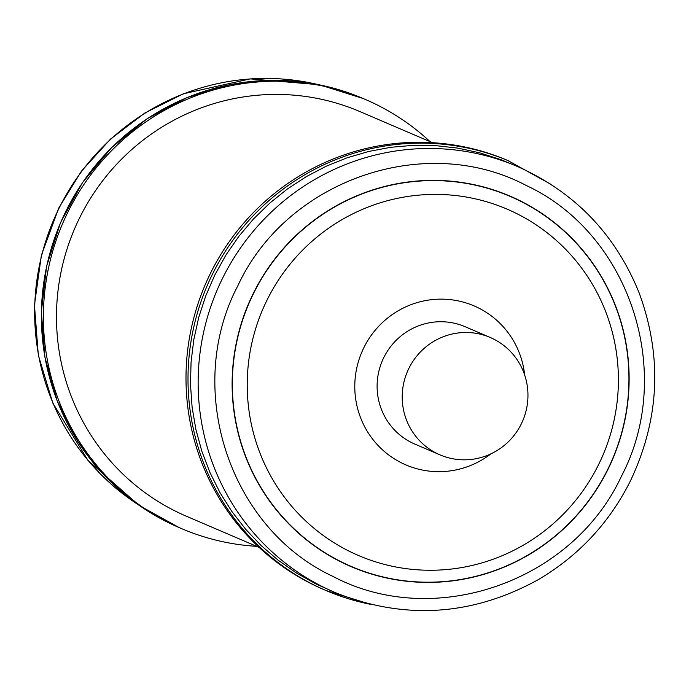 <?xml version="1.0" encoding="UTF-8"?>
<svg xmlns="http://www.w3.org/2000/svg" width="689" height="689" viewBox="0 0 689 689"><rect width="100%" height="100%" fill="white"/><g stroke="black" fill="none" stroke-linecap="round" stroke-linejoin="round"><path stroke-width="1.03" d="M256.627 546.334A233.433 229.222 -66.8 0 1 181.319 528.515A233.433 229.222 -66.8 0 1 44.199 297.424A233.433 229.222 -66.8 0 1 217.957 88.769A233.433 229.222 -66.8 0 1 365.213 99.397A233.433 229.222 -66.8 0 1 430.057 141.641M526.112 380.027A63.844 62.699 113.2 0 0 490.232 337.472A63.844 62.699 113.2 0 0 424.519 348.057A63.844 62.699 113.2 0 0 404.055 412.289A63.844 62.699 113.2 0 0 439.935 454.843A63.844 62.699 113.2 0 0 505.64 444.259A63.844 62.699 113.2 0 0 526.112 380.027M439.935 454.843L414.83 444.086A63.844 62.699 -66.8 0 1 378.95 401.532A63.844 62.699 -66.8 0 1 399.413 337.291A63.844 62.699 -66.8 0 1 465.127 326.715L490.232 337.472M335.052 592.514L315.838 583.893L296.365 572.955L278.072 560.131L261.131 545.533L245.697 529.307L231.943 511.608L219.972 492.601L209.921 472.473L201.886 451.424L195.926 429.643L192.119 407.354L190.491 384.763L191.06 362.087L193.816 339.548L198.742 317.371L205.787 295.753L214.873 274.911L225.923 255.042L238.833 236.344L253.474 218.999L269.709 203.16L287.373 188.993L306.295 176.625L326.31 166.178L347.204 157.755L368.787 151.442L390.852 147.291L413.185 145.336L435.569 145.62L457.797 148.109L479.639 152.812L500.894 159.65L517.585 166.574C574.798 192.128 615.286 234.148 639.039 292.627C662.551 356.359 659.666 419.153 630.383 481C609.11 523.295 578.149 556.324 537.498 580.086C471.586 616.052 404.098 620.195 335.052 592.514A231.702 227.516 -66.8 0 1 222.59 278.218A231.702 227.516 -66.8 0 1 517.585 166.574M370.785 604.382A233.433 229.222 -66.8 0 1 325.931 590.49L323.925 589.629A233.433 229.222 -66.8 0 1 210.627 272.982A233.433 229.222 -66.8 0 1 507.819 160.511L550.916 184.325M432.511 142.692L359.985 111.609A220.144 216.174 113.2 0 0 133.416 148.092A220.144 216.174 113.2 0 0 62.845 369.58A220.144 216.174 113.2 0 0 186.555 516.302L259.081 547.385M317.999 84.566A231.702 227.516 113.2 0 0 207.923 85.961A231.702 227.516 113.2 0 0 37.861 273.877A231.702 227.516 113.2 0 0 138.015 504.555M215.95 87.908A233.433 229.222 113.2 0 0 42.193 296.563A233.433 229.222 113.2 0 0 179.312 527.653L139.945 505.907L105.641 476.745L77.693 441.296L57.187 400.92L44.914 357.178L41.331 311.747L46.585 266.359L60.468 222.762L82.456 182.645L111.696 147.541L147.067 118.792L187.21 97.511L230.591 84.514L275.531 80.303L320.316 85.031L363.206 98.536A233.433 229.222 113.2 0 0 215.95 87.908M490.93 453.853A86.513 84.945 -66.8 0 1 385.194 452.191A86.513 84.945 -66.8 0 1 363.913 347.566A86.513 84.945 -66.8 0 1 455.248 300.335A86.513 84.945 -66.8 0 1 524.682 375.083M267.108 299.913A188.459 185.057 -66.8 0 1 516.397 213.435A188.459 185.057 -66.8 0 1 598.517 464.748A188.459 185.057 -66.8 0 1 349.237 551.226A188.459 185.057 -66.8 0 1 267.108 299.913M253.595 293.342A201.36 197.734 -66.8 0 1 519.954 200.938A201.36 197.734 -66.8 0 1 607.698 469.467A201.36 197.734 -66.8 0 1 341.348 561.871A201.36 197.734 -66.8 0 1 253.595 293.342M607.87 469.545A201.576 197.941 -66.8 0 1 341.227 562.052A201.576 197.941 -66.8 0 1 253.388 293.238A201.576 197.941 -66.8 0 1 520.023 200.732A201.576 197.941 -66.8 0 1 607.87 469.545M237.912 285.608C286.943 179.863 425.234 131.892 526.353 185.539C630.134 233.804 675.694 373.223 621.375 476.332C572.335 582.076 434.053 630.047 332.933 576.4C229.144 528.136 183.593 388.717 237.912 285.608M370.889 604.408L325.931 590.49A233.433 229.222 -66.8 0 1 212.634 273.843A233.433 229.222 -66.8 0 1 509.834 161.372M138.222 504.701L87.985 460.381L52.82 403.082L38.326 355.188L34.45 305.149L41.366 255.326L58.737 208.069L81.44 171.156L110.507 139.083L144.905 112.97L183.455 93.747L250.279 78.89L318.249 84.618M179.312 527.653L181.319 528.515M363.206 98.536L365.213 99.397"/></g></svg>
